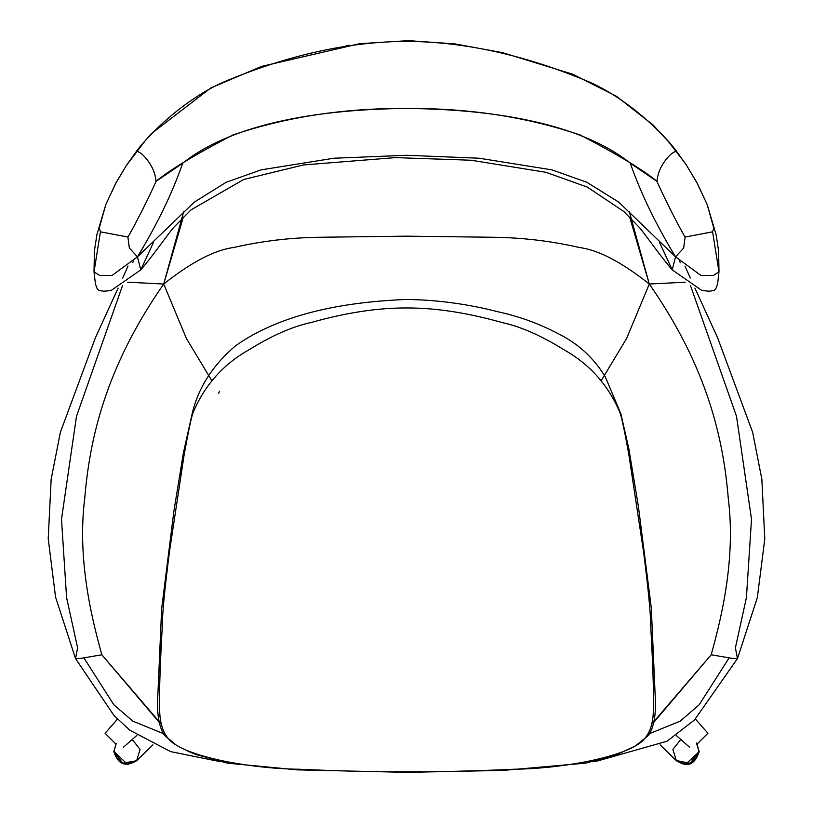 <?xml version="1.0" encoding="UTF-8"?>
<svg xmlns="http://www.w3.org/2000/svg" width="813" height="813" viewBox="0 0 813 813"><rect width="100%" height="100%" fill="white"/><g stroke="black" fill="none" stroke-linecap="round" stroke-linejoin="round"><path stroke-width="1.22" d="M696.853 743.621L699.119 751.771L685.379 764.484L675.613 759.911C686.782 768.112 694.637 765.348 699.19 751.619L696.385 743.001M676.01 760.389L690.267 763.559L699.129 751.476L696.802 743.549M680.766 739.464L672.9 749.434L676.365 760.734L690.278 763.316L698.977 751.273L697.036 743.905M698.977 751.273L697.015 743.875L698.987 751.293C695.003 763.986 687.452 767.137 676.345 760.724L690.461 763.234L698.977 751.273M676.04 760.409L660.105 744.82M115.974 743.905L114.033 751.273L122.733 763.316L136.645 760.734L140.11 749.434L132.245 739.464M114.033 751.273L115.995 743.875L114.023 751.293C118.007 763.986 125.558 767.137 136.665 760.724L122.55 763.234L114.033 751.273M136.889 760.49L127.631 764.484L113.881 751.476L122.743 763.559L136.665 760.724M116.208 743.549L113.82 751.619C118.231 764.891 126.096 767.655 137.397 759.911M635.471 745.877L647.575 736.161C649.912 734.505 656.437 722.991 655.369 699.952L651.304 607.941L638.408 506.509L628.896 448.959L620.878 413.817L605.329 376.958C593.836 357.872 577.941 343.36 557.667 333.411C538.734 323.493 518.796 316.277 497.861 311.755C467.8 303.991 437.272 299.885 406.276 299.448C342.558 302.08 280.861 313.869 235.679 345.688C212.701 365.189 198.189 387.892 192.142 413.797L183.392 452.922L173.87 511.326L161.645 608.774L157.651 699.566C156.635 722.737 162.803 734.119 165.547 736.293L176.421 745.226C166.523 739.728 161.004 729.596 159.866 714.83C158.952 700.084 159.795 669.882 162.397 624.242C162.366 613.134 164.714 589.019 169.439 551.895L184.053 455.331C188.23 431.967 191.207 417.77 192.996 412.76C204.51 385.413 223.026 364.509 248.554 350.037C271.664 335.667 292.456 326.511 310.922 322.558C345.83 312.7 377.699 307.832 406.51 307.964C435.311 307.832 467.18 312.7 502.088 322.558C520.554 326.511 541.346 335.667 564.456 350.037C589.974 364.478 608.49 385.382 620.014 412.76L620.878 413.817L620.014 412.76C621.803 417.77 624.791 431.967 628.957 455.331L643.571 551.895C648.296 589.019 650.644 613.134 650.613 624.242C653.205 669.882 654.059 700.084 653.164 714.82C652.036 729.586 646.518 739.718 636.589 745.226C646.518 739.718 652.036 729.586 653.164 714.82C654.059 700.084 653.205 669.882 650.613 624.242C650.644 613.134 648.296 589.019 643.571 551.895L628.957 455.331C624.791 431.967 621.803 417.77 620.014 412.76C608.49 385.382 589.974 364.478 564.456 350.037C541.346 335.667 520.554 326.511 502.088 322.558C467.18 312.7 435.311 307.832 406.51 307.964C377.699 307.832 345.83 312.7 310.922 322.558C292.456 326.511 271.664 335.667 248.554 350.037C223.026 364.509 204.51 385.413 192.996 412.76L192.142 413.797L192.996 412.76C191.207 417.77 188.23 431.967 184.053 455.331L169.439 551.895C164.714 589.019 162.366 613.134 162.397 624.242C159.795 669.882 158.952 700.084 159.866 714.83C161.004 729.596 166.523 739.728 176.421 745.226C199.581 759.352 256.613 768.824 299.214 769.24C339.651 771.09 375.413 771.933 406.51 771.791C437.597 771.933 473.359 771.09 513.796 769.24C556.387 768.834 613.439 759.342 636.589 745.226L636.589 745.226C613.439 759.342 556.387 768.834 513.796 769.24C473.359 771.09 437.597 771.933 406.51 771.791C375.413 771.933 339.651 771.09 299.214 769.24C256.613 768.824 199.581 759.352 176.421 745.226L177.539 745.877M100.426 231.776L94.023 271.877L99.521 275.394L112.021 275.475L137.448 256.837L194.297 202.132L226.217 182.254L261.075 169.866L333.858 158.23L406.51 155.283L479.152 158.23L551.936 169.866L586.793 182.254L618.713 202.132L675.562 256.837C655.878 224.469 640.776 193.25 630.268 163.179C578.673 121.92 488.481 109.135 406.51 108.464C324.529 109.135 234.347 121.92 182.742 163.179L156.005 181.401C169.104 170.354 194.653 154.907 232.66 135.07C286.034 116.93 343.99 108.068 406.51 108.464C469.02 108.068 526.976 116.93 580.35 135.07C618.358 154.907 643.906 170.354 657.006 181.401C658.245 163.108 674.424 151.096 672.534 153.108L676.233 150.852L686.446 165.181L676.233 150.852C664.038 134.47 629.79 100.162 589.953 82.276C526.062 55.294 464.914 41.656 406.51 41.382C348.096 41.656 286.948 55.294 223.057 82.276C183.21 100.162 148.972 134.46 136.777 150.852L126.239 165.689L136.777 150.852L140.476 153.108C138.586 151.096 154.765 163.108 156.005 181.401C154.765 163.108 138.586 151.096 140.476 153.108L136.777 150.852C148.972 134.46 183.21 100.162 223.057 82.276C286.948 55.294 348.096 41.656 406.51 41.382C464.914 41.656 526.062 55.294 589.953 82.276C629.79 100.162 664.038 134.47 676.233 150.852L672.534 153.108C674.424 151.096 658.245 163.108 657.006 181.401C661.894 193.22 679.638 228.372 685.125 237.04L683.652 248.067L675.562 256.837L672.219 269.865L659.556 242.487M115.995 182.955L105.832 204.541L115.893 182.976L126.239 165.689L115.995 182.955L105.832 204.541L99.166 228.341L100.558 231.847L127.885 237.04L129.358 248.067L137.448 256.837L140.791 269.865L153.454 242.487M156.005 181.401C151.116 193.22 133.373 228.372 127.885 237.04L100.558 231.847L99.166 228.341L105.832 204.541L96.899 234.632L94.399 250.973L94.023 271.877L99.521 275.394L112.021 275.475L137.448 256.837L140.791 269.865C153.942 254.54 168.149 233.738 173.596 227.518L191.025 209.866L243.758 179.47L303.462 164.948L395.403 157.61L471.164 160.242L545.93 172.305L587.332 187.102L623.784 211.471L639.414 227.518C645.176 234.164 659.373 254.936 672.219 269.865L675.562 256.837L683.652 248.067L685.125 237.04L712.462 231.847L713.844 228.341L707.178 204.541L713.844 228.341L712.462 231.847L685.125 237.04C679.638 228.372 661.894 193.22 657.006 181.401L630.268 163.179C640.776 193.25 655.878 224.469 675.562 256.837L700.989 275.475L713.489 275.394L718.987 271.877L713.489 275.394L700.989 275.475L675.562 256.837L618.713 202.132L586.793 182.254L551.936 169.866L479.152 158.23L406.51 155.283L333.858 158.23L261.075 169.866L226.217 182.254L194.297 202.132L137.448 256.837L129.358 248.067L127.885 237.04C133.373 228.372 151.116 193.22 156.005 181.401M133.383 261.034L132.702 262.751M183.342 217.071L163.708 284.032L127.712 282.192L163.708 284.032C191.37 262.132 214.652 249.967 233.555 247.528C261.837 241.044 290.526 237.63 319.611 237.264L406.51 236.166L493.4 237.264C522.485 237.63 551.173 241.044 579.456 247.528C598.368 249.957 621.65 262.121 649.302 284.032L685.298 282.192L649.302 284.032C707.981 368.177 723.489 440.077 728.296 498.654C736.629 564.446 718.153 628.886 711.202 654.77L732.289 658.398L737.462 658.601L732.289 658.398L711.202 654.77L651.823 723.997M183.799 211.268L163.708 284.032C105.029 368.167 89.532 440.087 84.715 498.654C76.371 564.446 94.867 628.886 101.818 654.77L80.731 658.398L75.548 658.601L77.601 647.809L75.548 658.601L80.731 658.398L101.818 654.77L159.104 722.198M629.211 211.268L649.302 284.032L626.589 338.493L601.335 380.474L626.589 338.493L649.302 284.032C707.981 368.177 723.489 440.077 728.296 498.654C736.629 564.446 718.153 628.886 711.202 654.77L653.937 722.168M697.015 182.955L707.178 204.541L696.904 182.59L686.446 165.181L697.015 182.955L707.178 204.541L716.111 234.632L718.611 250.973L718.987 271.877L717.605 283.889L715.643 289.235L713.966 290.546L709.129 291.217L701.944 290.536L672.219 269.865M712.584 231.776L718.987 271.877M679.627 261.034L680.308 262.751M629.669 217.071L649.302 284.032C621.65 262.121 598.368 249.957 579.456 247.528C551.173 241.044 522.485 237.63 493.4 237.264L406.51 236.166L319.611 237.264C290.526 237.63 261.837 241.044 233.555 247.528C214.652 249.967 191.37 262.132 163.708 284.032L186.431 338.503L211.685 380.484L186.431 338.503L163.708 284.032C105.029 368.167 89.532 440.087 84.715 498.654C76.371 564.446 94.867 628.886 101.818 654.77L161.208 724.017M182.742 163.179C172.234 193.25 157.133 224.469 137.448 256.837C157.133 224.469 172.234 193.25 182.742 163.179M122.468 285.759L76.503 416.246L61.503 519.263L66.585 597.585L77.601 647.809M84.074 658.144L113.81 704.739L132.824 721.161L163.677 733.722M649.343 733.712L680.186 721.161L699.21 704.739L728.936 658.144M735.409 647.809L737.462 658.601L735.409 647.809L746.425 597.585L751.507 519.263L736.507 416.256L690.542 285.759M707.91 733.265L697.127 744.017L707.91 733.265L695.44 719.038L707.91 733.265M689.668 747.31L676.213 735.44M115.883 744.017L105.101 733.265L115.883 744.017M117.57 719.038L105.101 733.265L117.57 719.038M123.342 747.31L136.797 735.45M152.905 744.82L136.645 760.734M636.396 745.48L616.833 754.596L585.695 763.133L503.247 770.399L407.272 772.35L297.172 769.86L227.488 763.163L195.557 754.362L187.518 751.029M94.023 271.877L95.406 283.889L97.367 289.235L99.095 290.566L103.881 291.217L111.066 290.536L140.791 269.865M122.682 278.026L128.027 266.085M126.239 165.689L145.08 140.954M685.247 163.372L667.961 140.984M670.999 144.429L653.073 124.958L616.528 96.32L572.708 74.227L502.79 52.713L454.721 43.861L408.309 40.65L359.6 43.699L261.634 66.381L210.76 87.956L151.523 133.525L141.98 144.46M684.993 266.095L690.318 278.016M118.129 288.076L95.395 337.791L60.386 432.221L51.168 479.182L48.211 538.653L55.558 597.077L75.548 658.601L113.962 715.45L129.928 730.267L170.659 751.619L220.689 761.751M592.301 761.751L597.301 761.029L667.036 741.222L694.505 719.952L737.462 658.601L757.33 597.626L764.789 538.948L761.842 479.192L752.635 432.231L717.625 337.812L694.881 288.076M346.084 45.65L348.503 45.264M219.49 391.165L218.636 393.462"/></g></svg>
